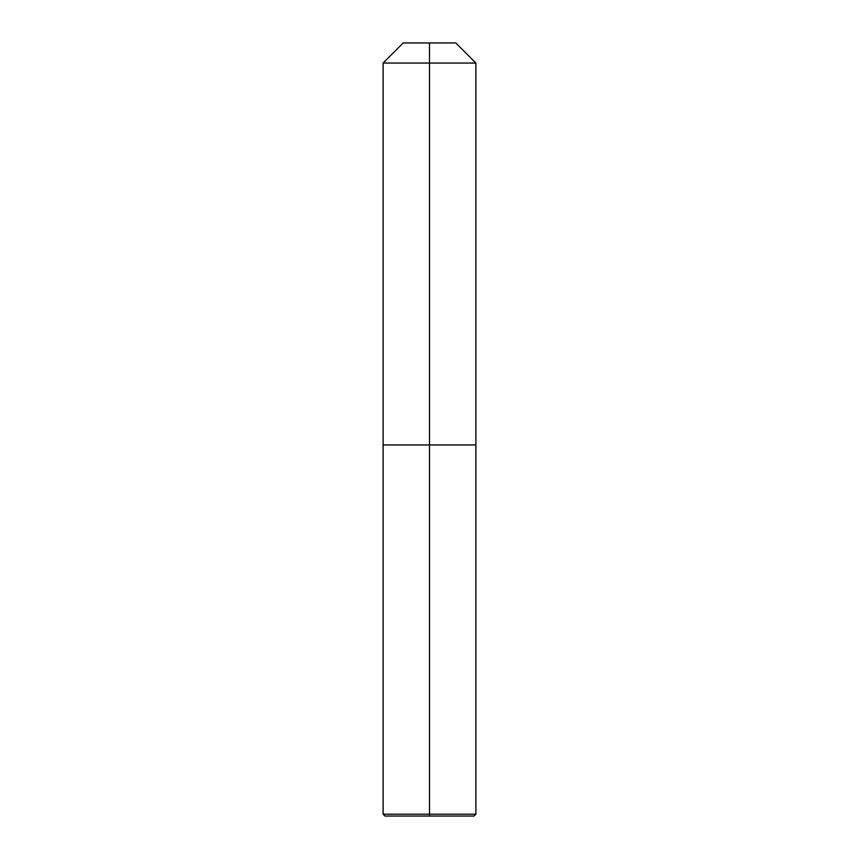 <?xml version="1.0" encoding="UTF-8"?>
<svg xmlns="http://www.w3.org/2000/svg" width="859" height="859" viewBox="0 0 859 859"><rect width="100%" height="100%" fill="white"/><g stroke="black" fill="none" stroke-linecap="round" stroke-linejoin="round"><path stroke-width="1.29" d="M429.5 42.95L403.215 42.95L455.785 42.95L429.5 42.95L429.5 63.051L383.114 63.051L383.114 444.962L475.886 444.962L475.886 814.192L474.028 816.05L384.972 816.05L474.028 816.05L475.886 814.192L429.5 814.192L429.5 816.05L429.5 444.962L383.114 444.962L383.114 814.192L429.5 814.192L429.5 444.962L475.886 444.962L475.886 814.192L383.114 814.192L383.114 444.962L475.886 444.962L383.114 444.962L383.114 814.192L384.972 816.05M429.5 444.962L429.5 63.051L475.886 63.051L475.886 444.962L475.886 63.051L383.114 63.051L383.114 444.962M455.785 42.95L475.886 63.051L455.785 42.95M403.215 42.95L383.114 63.051L403.215 42.95"/></g></svg>
